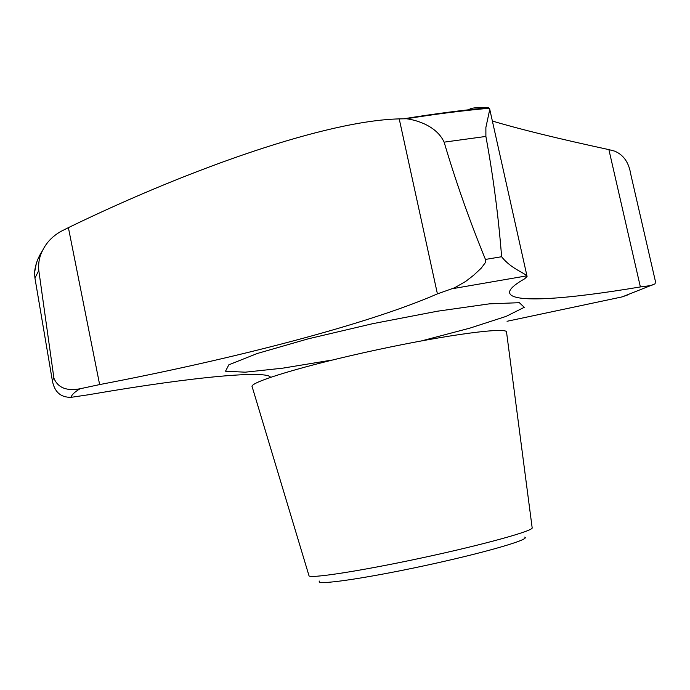 <?xml version="1.0" encoding="UTF-8"?>
<svg xmlns="http://www.w3.org/2000/svg" width="690" height="690" viewBox="0 0 690 690"><rect width="100%" height="100%" fill="white"/><g stroke="black" fill="none" stroke-linecap="round" stroke-linejoin="round"><path stroke-width="1.03" d="M469.191 109.727C470.019 108.054 475.79 107.338 486.51 107.58L488.736 107.744L489.727 109.589L485.881 127.46L485.889 136.439L444.127 142.149C436.736 126.158 417.269 120.155 406.427 118.749L399.225 118.896C327.5 120.569 192.018 167.575 68.396 227.64L61.108 231.314C52.656 236.058 46.463 242.492 42.53 250.625C39.382 256.62 38.14 263.226 38.795 270.454L34.949 278.113L52.276 380.207C54.294 391.868 60.617 397.569 71.251 397.311L88.398 394.775C198.323 375.8 267.556 370.461 270.523 377.309M399.225 118.896L437.417 293.88C368.081 324.222 234.997 358.679 99.636 384.58L79.971 388.789C66.602 391.256 57.925 387.737 53.924 378.249L38.795 270.454M34.949 278.113L34.5 272.904L36.277 263.64M507.047 321.281L622.182 296.881L655.077 283.84L655.371 281.166L630.729 174.13C628.857 162.452 623.475 154.776 614.574 151.11L608.891 149.626L640.38 286.928C566.775 299.288 512.411 303.315 509.668 293.043C508.797 289.748 513.809 284.979 524.719 278.743L527.074 276.423L489.659 108.899M627.641 294.949L622.182 296.881M492.367 121.026C519.018 129.03 557.856 138.569 608.891 149.626M527.074 276.423L526.591 275.879C525.038 273.059 510.859 268.669 501.621 256.732C498.422 216.082 493.178 175.984 485.889 136.439M437.417 293.88L454.555 287.808L465.664 281.434L473.771 275.146L481.241 268.151L485.277 262.735L485.45 259.431C469.562 220.662 455.788 181.574 444.127 142.149M640.38 286.928L651.99 285.41M532.154 527.738C534.396 530.567 484.173 544.565 421.892 557.9C359.619 571.268 308.068 579.082 308.956 575.589L252.152 386.745C248.495 382.433 305.368 365.139 377.266 349.752C449.156 334.314 508.116 326.775 506.555 332.209L532.154 527.738M524.719 537.113C531.464 539.175 484.225 552.932 423.608 565.904C363 578.919 314.269 585.741 319.574 581.092M68.396 227.64L99.636 384.58M486.51 107.58L486.717 108.477M421.59 340.877L469.847 328.138L506.124 316.382L524.271 307.317L519.337 302.686L489.357 303.85L437.443 311.207L372.669 323.688L308.249 338.825L257.353 353.461L228.83 364.812L225.535 371.203L245.217 372.186L282.719 368.167L331.718 360.102M79.971 388.789C74.287 392.239 71.381 395.077 71.251 397.311M53.924 378.249L52.276 380.207M501.621 256.732L485.45 259.431M526.591 275.879L451.812 288.799M488.736 107.744C462.533 110.141 434.321 113.807 404.099 118.732M34.5 272.904C35.199 265.02 37.881 257.594 42.53 250.625M489.426 108.235C463.464 110.529 435.804 114.04 406.427 118.749"/></g></svg>
